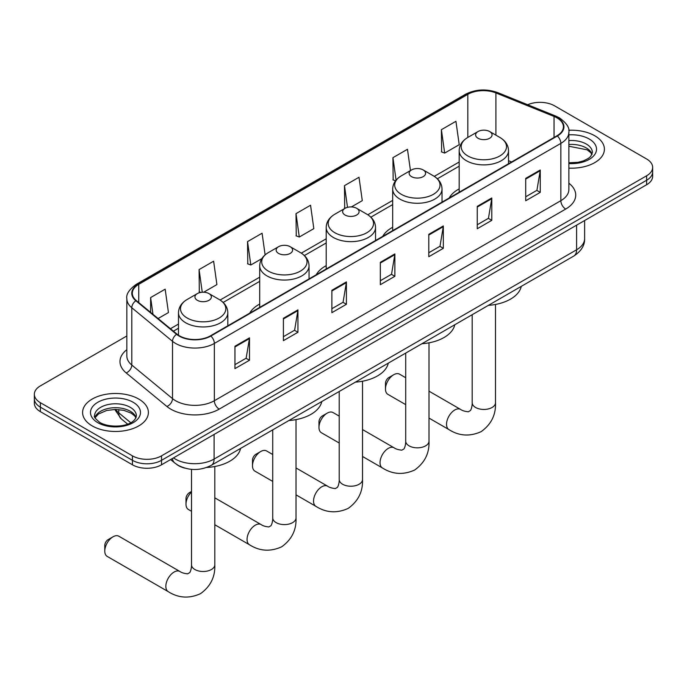 <?xml version="1.0" encoding="UTF-8"?>
<svg xmlns="http://www.w3.org/2000/svg" width="687" height="687" viewBox="0 0 687 687"><rect width="100%" height="100%" fill="white"/><g stroke="black" fill="none" stroke-linecap="round" stroke-linejoin="round"><path stroke-width="1.03" d="M259.703 304.058A36.325 20.971 0 0 0 249.733 313.152M326.196 265.671A36.325 20.971 0 0 0 316.218 274.766M392.681 227.285A36.325 20.971 0 0 0 382.711 236.38M459.174 188.899A36.325 20.971 0 0 0 449.195 197.993M184.674 468.087A20.558 11.868 180 0 1 176.37 464.197M126.837 335.977L40.37 385.896A20.558 11.868 0 0 0 34.35 394.295L34.35 403.252A20.558 11.868 0 0 0 40.37 411.642L132.445 464.798A20.558 11.868 0 0 0 161.522 464.798L646.63 184.734A20.558 11.868 0 0 0 652.65 176.336L652.65 171.862A20.558 11.868 0 0 1 646.63 180.252A20.558 11.868 0 0 0 652.65 171.862L652.65 167.388A20.558 11.868 0 0 0 646.63 158.989L554.555 105.832A20.558 11.868 0 0 0 527.676 104.725M34.35 394.295A20.558 11.868 0 0 0 40.37 402.685L132.445 455.85A20.558 11.868 0 0 0 161.522 455.85L161.522 460.324L646.63 180.252L161.522 460.324A20.558 11.868 0 0 1 132.445 460.324A20.558 11.868 0 0 0 161.522 460.324L161.522 464.798M40.37 402.685L40.37 407.168L132.445 460.324L40.37 407.168A20.558 11.868 0 0 1 34.35 398.769A20.558 11.868 0 0 0 40.37 407.168L40.37 411.642M594.77 135.768A32.899 18.996 0 0 0 568.75 130.272A32.899 18.996 0 0 1 594.77 135.768A32.899 18.996 0 0 1 604.405 149.199A32.899 18.996 0 0 0 594.77 135.768M138.748 399.053A32.899 18.996 0 0 0 102.895 394.931A32.899 18.996 0 0 0 82.595 412.483A32.899 18.996 0 0 0 92.23 425.914A32.899 18.996 0 0 0 128.074 430.028A32.899 18.996 0 0 0 148.383 412.483A32.899 18.996 0 0 0 138.748 399.053A32.899 18.996 0 0 0 102.895 394.931A32.899 18.996 0 0 0 82.595 412.483A32.899 18.996 0 0 0 92.23 425.914A32.899 18.996 0 0 0 128.074 430.028A32.899 18.996 0 0 0 148.383 412.483A32.899 18.996 0 0 0 138.748 399.053M556.977 117.863A21.932 12.658 180 0 1 563.4 126.812A21.932 12.658 180 0 1 556.977 135.768L210.471 335.814A21.932 12.658 180 0 1 176.997 334.122L136.284 300.554A21.932 12.658 180 0 1 132.316 293.289A21.932 12.658 180 0 1 138.74 284.341L467.813 94.351A21.932 12.658 180 0 1 495.902 92.934L554.048 116.438A21.932 12.658 180 0 1 556.977 117.863M557.363 117.64A22.482 12.976 0 0 0 554.357 116.18L496.212 92.676A22.482 12.976 0 0 0 467.426 94.128L138.353 284.117A22.482 12.976 0 0 0 135.837 300.734L176.55 334.311A22.482 12.976 0 0 0 210.857 336.037L557.363 135.992A22.482 12.976 0 0 0 557.363 117.64M234.945 346.257L234.945 368.636L249.484 360.246L249.484 337.858L234.945 346.257M234.945 364.668L246.144 358.202L249.424 338.605A5.479 3.169 -120 0 0 249.484 337.858M246.049 358.262L249.484 360.246M283.405 318.279L283.405 340.658L297.943 332.268L297.943 309.88L283.405 318.279M283.405 336.69L294.603 330.224L297.883 310.627A5.479 3.169 -120 0 0 297.943 309.88M294.508 330.275L297.943 332.268M331.873 290.292L331.873 312.679L346.411 304.289L346.411 281.902L331.873 290.292M331.873 308.712L343.071 302.246L346.351 282.649A5.479 3.169 -120 0 0 346.411 281.902M342.968 302.297L346.411 304.289M525.718 178.38L525.718 200.767L540.257 192.369L540.257 169.99L525.718 178.38M525.718 196.791L536.916 190.325L540.197 170.728A5.479 3.169 -120 0 0 540.257 169.99M536.813 190.385L540.257 192.369M477.25 206.358L477.25 228.745L491.789 220.347L491.789 197.968L477.25 206.358M477.25 224.769L488.448 218.303L491.737 198.706A5.479 3.169 -120 0 0 491.789 197.968M488.354 218.363L491.789 220.347M428.791 234.336L428.791 256.723L443.33 248.325L443.33 225.946L428.791 234.336M428.791 252.747L439.989 246.281L443.27 226.684A5.479 3.169 -120 0 0 443.33 225.946M439.895 246.341L443.33 248.325M380.332 262.314L380.332 284.701L394.87 276.303L394.87 253.924L380.332 262.314M380.332 280.725L391.53 274.268L394.81 254.662A5.479 3.169 -120 0 0 394.87 253.924M391.427 274.319L394.87 276.303M568.879 168.126A32.899 18.996 0 0 0 604.405 149.199A32.899 18.996 0 0 1 568.879 168.126M161.522 455.85L646.63 175.778A20.558 11.868 0 0 0 652.65 167.388M203.687 292.215L216.903 284.581L213.623 261.197L199.084 269.587L199.316 291.838M158.096 318.536L168.444 312.568L165.163 289.175L150.625 297.574L150.625 312.379M351.401 206.933L362.289 200.647L359.009 177.263L344.47 185.653L344.702 207.903M410.457 170.556L407.468 149.285L392.93 157.675L393.162 179.925M441.389 129.697L444.678 153.081L459.217 144.691L455.928 121.298L441.389 129.697L441.629 151.947M265.122 254.868L262.082 233.219L247.543 241.609L247.784 263.86M296.011 213.631L299.292 237.024L313.83 228.625L310.55 205.241L296.011 213.631L296.243 235.881M299.292 237.024L296.011 235.796M345.355 208.144L344.47 207.817M344.47 185.653L347.51 207.337M395.54 180.81L392.93 179.839M392.93 157.675L396.081 180.131M444.678 153.081L441.389 151.853M247.543 241.609L250.824 265.002L261.824 258.647M250.824 265.002L247.543 263.774M200.819 292.404L199.084 291.752M199.084 269.587L202.261 292.233M150.625 297.574L152.969 314.311M385.467 389.014L385.467 383.415A4.8 2.774 -60 0 1 388.859 377.541L393.703 374.741A11.653 6.724 120 0 0 385.467 389.014A11.653 6.724 120 0 0 387.88 394.347L405.708 404.634M459.174 192.231L459.174 150.651A24.672 14.247 0 0 0 466.396 160.724A24.672 14.247 0 0 0 493.283 163.807A24.672 14.247 0 0 0 508.517 150.651C508.337 145.155 505.452 140.749 499.87 137.434L489.659 131.543A8.227 4.749 0 0 0 478.032 131.543A8.227 4.749 0 0 0 478.032 138.259A8.227 4.749 0 0 0 489.659 138.259A8.227 4.749 0 0 0 489.659 131.543L499.87 137.434A22.662 13.087 0 0 1 499.87 155.94A22.662 13.087 0 0 1 467.821 155.94A22.662 13.087 0 0 1 467.821 137.434L467.813 94.351M488.38 305.354A37.691 21.761 0 0 0 521.27 286.367M405.708 377.73L399.533 374.166A11.653 6.724 120 0 0 393.703 374.741L388.859 377.541M318.974 427.4L318.974 421.801A4.8 2.774 -60 0 1 322.375 415.927L327.218 413.127A11.653 6.724 120 0 0 318.974 427.4A11.653 6.724 120 0 0 321.387 432.733L339.215 443.021M411.539 176.645A8.227 4.749 0 0 0 423.175 176.645A8.227 4.749 0 0 0 423.175 169.929L433.385 175.82A22.662 13.087 0 0 0 433.385 175.82A22.662 13.087 0 0 1 433.385 194.327A22.662 13.087 0 0 1 401.328 194.327A22.662 13.087 0 0 1 401.328 175.829C395.746 179.144 392.861 183.541 392.681 189.037A24.672 14.247 0 0 0 399.911 199.11A24.672 14.247 0 0 0 426.799 202.193A24.672 14.247 0 0 0 442.024 189.037C441.844 183.541 438.967 179.144 433.385 175.829L423.175 169.929A8.227 4.749 0 0 0 411.539 169.929A8.227 4.749 0 0 0 411.539 176.645M421.887 343.74A37.691 21.761 0 0 0 454.777 324.753M339.215 416.116L333.04 412.552A11.653 6.724 120 0 0 327.218 413.127L322.375 415.927M252.49 465.786L252.49 460.187A4.8 2.774 -60 0 1 255.882 454.313L260.725 451.514A11.653 6.724 120 0 0 252.49 465.786A11.653 6.724 120 0 0 254.903 471.119L272.722 481.407M345.054 215.031A8.227 4.749 0 0 0 356.682 215.031A8.227 4.749 0 0 0 356.682 208.316L366.892 214.215A22.662 13.087 0 0 1 366.892 232.721A22.662 13.087 0 0 1 334.835 232.721A22.662 13.087 0 0 1 334.835 214.215C329.253 217.53 326.377 221.927 326.196 227.423A24.672 14.247 0 0 0 333.418 237.496A24.672 14.247 0 0 0 360.306 240.579A24.672 14.247 0 0 0 375.54 227.423C375.36 221.927 372.474 217.53 366.892 214.215L356.682 208.316A8.227 4.749 0 0 0 345.054 208.316A8.227 4.749 0 0 0 345.054 215.031M355.394 382.127A37.691 21.761 0 0 0 388.284 363.14M272.722 454.502L266.556 450.938A11.653 6.724 120 0 0 260.725 451.514L255.882 454.313M191.501 492.021A11.653 6.724 120 0 0 185.997 504.172L185.997 498.573A4.8 2.774 -60 0 1 189.389 492.699L191.501 491.48L189.389 492.699M185.997 504.172A11.653 6.724 120 0 0 188.41 509.505L191.501 511.291M278.561 253.417A8.227 4.749 0 0 0 290.189 253.417A8.227 4.749 0 0 0 290.189 246.702L300.399 252.601A22.662 13.087 0 0 0 300.399 252.601A22.662 13.087 0 0 1 300.399 271.107A22.662 13.087 0 0 1 268.351 271.107A22.662 13.087 0 0 1 268.351 252.601C262.769 255.916 259.884 260.321 259.703 265.809A24.672 14.247 0 0 0 266.934 275.882A24.672 14.247 0 0 0 293.821 278.974A24.672 14.247 0 0 0 309.047 265.809C308.867 260.321 305.981 255.916 300.408 252.601L290.189 246.702A8.227 4.749 0 0 0 278.561 246.702A8.227 4.749 0 0 0 278.561 253.417M288.909 420.521A37.691 21.761 0 0 0 321.799 401.526M104.776 551.068L104.776 545.469A4.8 2.774 -60 0 1 108.168 539.596L113.02 536.796A11.653 6.724 120 0 0 104.776 551.068A11.653 6.724 120 0 0 107.189 556.401L168.255 591.653A11.653 6.724 -60 0 1 166.469 582.318A11.653 6.724 -60 0 1 174.077 572.048A11.653 6.724 -60 0 1 179.9 571.472C181.505 572.666 184.064 573.456 187.585 573.851L189.724 572.623C191.201 570.511 191.682 565.624 191.501 564.774A11.653 6.724 180 0 0 194.919 569.532A11.653 6.724 180 0 0 211.39 569.532A11.653 6.724 180 0 0 214.808 564.774C215.306 576.831 210.523 586.466 200.467 593.688C189.191 598.789 178.448 598.111 168.255 591.653M197.341 300.313A8.227 4.749 0 0 0 208.968 300.313A8.227 4.749 0 0 0 208.968 293.598L219.179 299.489A22.662 13.087 0 0 1 219.179 317.995A22.662 13.087 0 0 1 187.13 317.995A22.662 13.087 0 0 1 187.13 299.489C181.548 302.804 178.663 307.209 178.483 312.705A24.672 14.247 0 0 0 185.705 322.778A24.672 14.247 0 0 0 212.601 325.861A24.672 14.247 0 0 0 227.826 312.705C227.646 307.209 224.761 302.804 219.179 299.489L208.968 293.598A8.227 4.749 0 0 0 197.341 293.598A8.227 4.749 0 0 0 197.341 300.313M206.658 467.478A37.691 21.761 0 0 0 240.579 448.422M179.9 571.472L118.842 536.221A11.653 6.724 120 0 0 113.02 536.796L108.168 539.596M173.493 457.894A27.411 15.827 0 0 0 175.34 459.071A27.411 15.827 0 0 0 214.104 459.071L576.599 249.785A27.411 15.827 0 0 0 584.628 238.595C584.835 245.396 581.211 251.219 573.765 256.062L211.27 465.339A13.706 7.918 60 0 0 214.104 459.071L214.104 434.442M576.599 225.164L576.599 249.785A13.706 7.918 60 0 1 573.765 256.062M172.385 458.53A13.706 9.171 129.5 0 0 174.773 462.986L170.608 459.56M646.63 184.734L646.63 175.778M132.445 464.798L132.445 455.85M115.631 409.435A27.411 15.827 0 0 0 118.782 412.853L118.782 409.572M127.619 424.111L121.29 418.89A13.706 9.171 129.5 0 1 118.782 412.853L130.728 422.703M568.879 183.214A34.264 19.786 180 0 1 565.693 209.071L219.196 409.126A6.853 3.959 60 0 1 214.353 400.727L560.85 200.681A27.411 15.827 0 0 0 568.879 189.483L568.879 132.187A27.411 15.827 180 0 1 560.85 143.377A6.853 3.959 -120 0 0 557.363 135.992M219.196 409.126A34.264 19.786 180 0 1 170.737 409.126A34.264 19.786 180 0 1 166.898 406.481L126.176 372.912A34.264 19.786 180 0 1 126.837 349.692M175.58 400.727A27.411 15.827 0 0 0 214.353 400.727L214.353 343.431A27.411 15.827 180 0 1 172.506 341.31L131.792 307.742A27.411 15.827 180 0 1 126.837 298.665L126.837 355.969A27.411 15.827 0 0 0 131.792 365.046L172.506 398.615A27.411 15.827 0 0 0 175.58 400.727M568.879 132.187C569.798 127.902 566.646 123.128 559.433 117.855L555.826 116.112A6.853 3.212 112 0 0 554.357 116.18M555.826 116.112L497.68 92.599C486.327 88.58 475.55 89.164 465.357 94.351A6.853 3.959 60 0 1 467.426 94.128M138.353 284.117A6.853 3.959 -120 0 0 136.284 284.332C129.173 289.45 126.022 294.225 126.837 298.665M135.837 300.734A6.853 4.586 129.5 0 0 131.792 307.742L131.792 365.046A6.853 4.586 -50.5 0 1 126.176 372.912M497.68 92.599A6.853 3.212 112 0 0 496.212 92.676M176.55 334.311A6.853 4.586 129.5 0 0 172.506 341.31L172.506 398.615A6.853 4.586 -50.5 0 1 166.898 406.481M210.857 336.037A6.853 3.959 60 0 1 214.353 343.431L560.85 143.377L560.85 200.681A6.853 3.959 60 0 0 565.693 209.071M138.74 284.341L138.74 302.581M554.048 116.438L554.048 137.46M495.902 92.934L495.902 135.141M511.609 161.96L508.517 160.706M459.174 162.012L434.296 176.379M392.681 200.406L367.803 214.765M326.196 238.793L301.318 253.151M259.703 277.179L220.089 300.047M178.483 324.066L170.436 328.712M380.332 263.027L394.81 254.662M428.791 235.048L443.27 226.684M477.25 207.07L491.737 198.706M525.718 179.092L540.197 170.728M331.873 291.005L346.351 282.649M283.405 318.983L297.883 310.627M234.945 346.961L249.424 338.605M592.057 154.283A20.893 12.057 0 0 0 586.286 147.945A20.893 12.057 0 0 0 568.879 144.51M568.879 162.785L577.896 162.347L583.572 160.852L588.527 158.311L590.691 156.404L592.4 152.557A20.893 12.057 0 0 0 586.286 144.03A20.893 12.057 0 0 0 568.879 140.595M568.879 163.549A24.998 14.436 0 0 0 594.075 155.417A24.998 14.436 0 0 0 589.188 138.989A24.998 14.436 0 0 0 568.879 134.841M495.499 304.444L495.499 402.719A11.653 6.724 180 0 1 492.081 407.477A11.653 6.724 180 0 1 475.61 407.477A11.653 6.724 180 0 1 472.192 402.719C472.373 403.57 471.892 408.456 470.415 410.568L468.276 411.796C464.756 411.401 462.196 410.611 460.591 409.418L429.006 391.178M495.499 402.719C495.997 414.776 491.214 424.411 481.158 431.634C469.882 436.734 459.139 436.056 448.946 429.598A11.653 6.724 -60 0 1 447.16 420.264A11.653 6.724 -60 0 1 454.768 409.993A11.653 6.724 -60 0 1 460.591 409.418M429.006 342.839L429.006 441.106A11.653 6.724 180 0 1 425.597 445.863A11.653 6.724 180 0 1 409.117 445.863A11.653 6.724 180 0 1 405.708 441.106C405.88 441.956 405.399 446.842 403.922 448.954L401.792 450.183C398.271 449.787 395.703 448.997 394.106 447.804L362.521 429.564M429.006 441.106C429.504 453.162 424.721 462.806 414.665 470.02C403.389 475.121 392.655 474.442 382.453 467.984A11.653 6.724 -60 0 1 380.667 458.65A11.653 6.724 -60 0 1 388.275 448.379A11.653 6.724 -60 0 1 394.106 447.804M362.521 381.225L362.521 479.492A11.653 6.724 180 0 1 359.103 484.249A11.653 6.724 180 0 1 342.624 484.249A11.653 6.724 180 0 1 339.215 479.492C339.395 480.342 338.914 485.228 337.437 487.341L335.299 488.569C331.778 488.182 329.219 487.384 327.613 486.19L296.028 467.959M362.521 479.492C363.011 491.548 358.236 501.192 348.172 508.406C336.896 513.507 326.162 512.828 315.96 506.371A11.653 6.724 -60 0 1 314.174 497.036A11.653 6.724 -60 0 1 321.791 486.765A11.653 6.724 -60 0 1 327.613 486.19M296.028 419.611L296.028 517.878A11.653 6.724 180 0 1 292.619 522.635A11.653 6.724 180 0 1 276.14 522.635A11.653 6.724 180 0 1 272.722 517.878C272.902 518.737 272.421 523.614 270.944 525.727L268.815 526.955C265.285 526.568 262.726 525.77 261.129 524.576L214.808 497.835M296.028 517.878C296.526 529.935 291.743 539.578 281.687 546.792C270.412 551.901 259.669 551.223 249.475 544.757A11.653 6.724 -60 0 1 247.689 535.422A11.653 6.724 -60 0 1 255.298 525.16A11.653 6.724 -60 0 1 261.129 524.576M136.026 417.559A20.893 12.057 0 0 0 130.255 411.23A20.893 12.057 0 0 0 109.293 408.241A20.893 12.057 0 0 0 94.943 417.559M130.255 407.314A20.893 12.057 0 0 0 107.49 404.695A20.893 12.057 0 0 0 94.6 415.841C93.501 416.485 95.261 418.701 99.864 422.488C110.607 428.765 134.48 427.013 136.378 415.841A20.893 12.057 0 0 0 130.255 407.314M97.812 422.685A24.998 14.436 0 0 0 133.166 422.685A24.998 14.436 0 0 0 133.166 402.273A24.998 14.436 0 0 0 97.812 402.273A24.998 14.436 0 0 0 97.812 422.685M211.27 465.339C200.235 470.887 189.208 470.887 178.173 465.339L174.773 462.986M584.628 238.595L584.628 220.527M121.29 418.89L114.72 409.443M465.357 94.351L136.284 284.332M459.174 166.185L437.361 178.783M392.681 204.571L370.877 217.169M326.196 242.966L304.384 255.555M259.703 281.352L223.163 302.443M178.483 328.24L173.416 331.168M591.954 154.515L590.691 152.626L587.136 149.826L568.879 146.237M448.946 429.598L429.006 418.091M508.517 163.746L508.517 150.651M459.174 150.651C459.354 145.155 462.239 140.749 467.821 137.434L478.032 131.543M472.192 314.698L472.192 402.719M382.453 467.984L362.521 456.477M442.024 202.133L442.024 189.037M392.681 230.617L392.681 189.037M411.539 169.929L401.328 175.829M405.708 353.084L405.708 441.106M315.96 506.371L296.028 494.863M375.54 240.519L375.54 227.423M326.196 269.003L326.196 227.423M345.054 208.316L334.835 214.215M339.215 391.47L339.215 479.492M249.475 544.757L214.808 524.748M309.047 278.905L309.047 265.809M259.703 307.39L259.703 265.809M278.561 246.702L268.351 252.601M272.722 429.856L272.722 517.878M214.808 466.499L214.808 564.774M227.826 325.801L227.826 312.705M178.483 335.213L178.483 312.705M197.341 293.598L187.13 299.489M191.501 469.358L191.501 564.774M135.932 417.799L134.669 415.901L131.114 413.11L123.763 410.337L115.468 409.435L106.631 410.483L98.378 414.063L95.046 417.799"/></g></svg>
